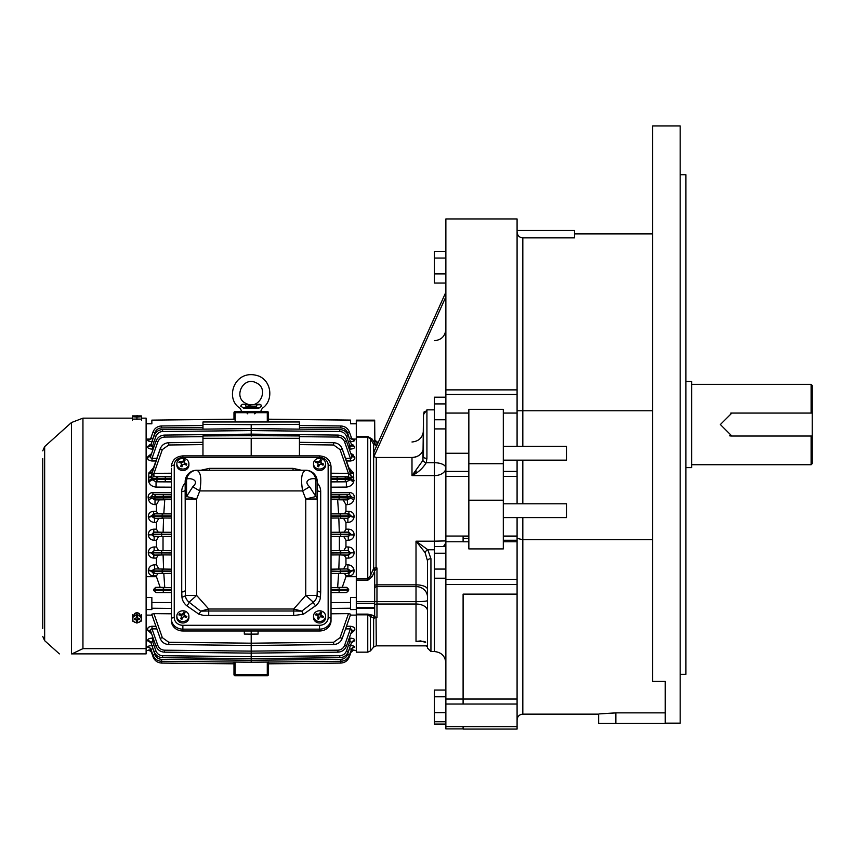 <?xml version="1.0" encoding="UTF-8"?>
<svg xmlns="http://www.w3.org/2000/svg" width="855" height="855" viewBox="0 0 855 855"><rect width="100%" height="100%" fill="white"/><g stroke="black" fill="none" stroke-linecap="round" stroke-linejoin="round"><path stroke-width="1.28" d="M146.12 423.802L151.859 423.813L151.859 420.126L233.981 419.249L233.981 412.698A1.144 1.144 0 0 1 235.125 411.544L267.284 411.544A1.144 1.144 0 0 1 268.427 412.698L268.427 421.782L268.427 412.698A1.144 1.144 0 0 0 267.284 411.544A1.144 1.144 0 0 1 268.427 412.698A1.144 1.144 0 0 0 267.284 411.544L267.284 412.698L268.427 412.698M353.596 455.202L352.933 454.646M352.196 454.187L351.074 453.674M353.179 445.028L352.356 444.696M350.379 615.151L356.289 615.098M354.515 630.669A3.441 2.747 -160.6 0 0 351.298 632.337L351.437 631.941C352.292 630.103 351.95 629.088 350.4 628.874L350.39 626.255C353.917 626.715 355.338 628.062 354.654 630.285L351.074 633.587M350.999 638.151L349.919 638.108C353.361 638.311 354.953 639.166 354.707 640.684L351.437 642.821M349.545 645.589C352.923 645.675 354.654 646.156 354.729 647.053L352.292 648.165M351.362 649.661L354.12 650.131L353.03 650.388M349.556 648.154L349.567 648.795L351.512 649.244L349.428 655.154L351.512 649.244A3.441 3.324 19.4 0 1 354.729 647.053L354.718 646.786M352.57 645.824L350.657 645.611M354.569 628.265L353.446 627.025M149.23 445.028L150.053 444.696M156.86 458.333L152.008 458.376L157.812 441.864L155.931 441.223C157.512 437.407 160.366 435.355 164.491 435.088C160.366 435.355 157.512 437.407 155.931 441.223L151.111 454.913A3.441 2.747 -160.6 0 1 147.894 456.581L151.581 453.577L147.755 456.965C147.071 459.188 148.481 460.535 152.019 460.995L152.008 458.376C150.459 458.162 150.117 457.136 150.972 455.309L150.694 456.292M150.94 439.075L149.743 439.331L150.95 437.856A3.441 3.324 19.4 0 1 147.733 440.047L150.469 439.032L146.12 439.075M156.454 558.101L158.164 555.13L153.793 555.109L151.506 553.121L154.124 550.545L154.146 546.986C150.779 547.211 148.834 548.953 148.31 552.223L148.289 552.822C148.61 556.103 150.448 557.855 153.804 558.091L156.454 558.101L156.454 564.802L154.531 564.813C151.111 565.059 149.059 566.812 148.364 570.05L148.31 570.616C148.385 573.855 150.106 575.618 153.494 575.896L156.454 575.917L156.454 576.698L146.12 576.708M171.385 492.491L152.949 492.48C149.497 492.865 147.915 494.639 148.193 497.802L148.471 499.406C149.294 502.569 151.474 504.311 155.012 504.632L156.454 504.642L156.454 511.333L153.494 511.354C150.117 511.632 148.385 513.395 148.31 516.634L148.364 517.211C149.048 520.438 151.1 522.181 154.531 522.437L156.454 522.448L156.454 529.149L153.804 529.17C150.459 529.395 148.62 531.147 148.289 534.428L148.31 535.027C148.834 538.297 150.779 540.039 154.146 540.264L156.454 540.274L156.454 546.976L154.146 546.986M171.385 481.91L156.038 481.825L151.869 479.591L151.196 477.379A3.441 1.774 49 0 0 151.143 476.171L160.184 448.854C161.766 445.038 164.62 442.986 168.745 442.719C164.62 442.986 161.766 445.038 160.184 448.854L152.051 472.024L153.611 467.589L148.834 473.157L148.652 481.589C149.657 484.796 152.126 486.623 156.048 487.094L171.385 487.168M150.972 444.429L147.701 446.567C147.445 448.084 149.037 448.939 152.489 449.142L152.468 446.16L151.014 444.311L150.566 445.028M147.733 440.047L147.68 440.197C147.755 441.095 149.475 441.575 152.863 441.661M420.735 640.908L416.011 641.41L416.011 604.025L376.97 604.025L376.97 617.417L373.635 618.197L367.757 614.831L367.757 652.162L356.289 652.162L356.289 601.61L374.672 601.61L374.672 603.32L356.289 603.32M331.024 608.418L350.55 608.236L350.55 609.583L356.289 609.508M348.509 613.623L350.71 614.211L342.224 638.396C340.643 642.212 337.789 644.264 333.664 644.531L251.199 645.482L251.199 643.195L333.642 642.255L340.066 637.648L348.509 613.623L331.024 613.794M350.71 614.211L342.224 638.396C340.643 642.212 337.789 644.264 333.664 644.531L251.199 645.482L168.745 644.531C164.62 644.264 161.766 642.212 160.184 638.396C161.766 642.212 164.62 644.264 168.745 644.531L251.199 645.482M268.427 419.196L350.55 420.083L350.55 423.813L356.289 423.802L356.289 420.158L374.672 420.158L374.672 420.852L356.289 420.852M350.55 423.61L356.289 423.61L356.289 437.087L356.289 436.456L367.757 436.456L372.16 439.107A2.298 1.486 -32.4 0 1 370.397 438.925L367.757 437.087L356.289 437.087L356.289 601.61M351.298 454.913L350.828 453.577L354.654 456.965C355.338 459.188 353.917 460.535 350.39 460.995L350.4 458.376C351.95 458.162 352.292 457.136 351.437 455.309L351.736 457.895L350.4 458.376L344.597 441.864L346.478 441.223L351.298 454.935A3.441 2.747 -19.4 0 0 354.515 456.581M353.35 472.526A3.441 2.212 -19.3 0 1 350.133 471.372L348.797 467.589L353.575 473.157L353.756 481.589C352.752 484.796 350.283 486.623 346.361 487.094L331.024 487.168M351.822 629.868L351.726 630.883M351.523 446.021L350.39 446.321M345.954 558.101L344.244 555.13L348.616 555.109L350.903 553.121L348.284 550.545L348.263 546.986C351.629 547.211 353.575 548.953 354.098 552.223L354.12 552.822C353.799 556.103 351.961 557.855 348.605 558.091L345.954 558.101L345.954 564.802L347.878 564.813C351.298 565.059 353.35 566.812 354.045 570.05L354.098 570.616C354.023 573.855 352.303 575.618 348.915 575.896L345.954 575.917L345.954 576.698L356.289 576.708M351.469 439.075L352.666 439.331L351.458 437.856A3.441 3.324 160.6 0 0 354.675 440.047L351.939 439.032L356.289 439.075M354.675 440.047L354.729 440.197C354.654 441.095 352.933 441.575 349.545 441.661M351.437 444.429L354.707 446.567C354.964 448.084 353.372 448.939 349.919 449.142L349.941 446.16L351.49 444.589L348.359 435.697L351.49 444.589A3.441 3.089 -19.4 0 0 354.707 446.567M331.024 492.491L349.46 492.48C352.912 492.865 354.494 494.639 354.216 497.802L353.938 499.406C353.115 502.569 350.935 504.311 347.397 504.632L347.408 499.929L350.721 497.984L350.999 496.328L349.492 494.276L331.024 494.286M347.397 504.632L345.954 504.642L345.954 511.333L348.915 511.354C352.292 511.632 354.023 513.395 354.098 516.634L354.045 517.211C353.361 520.438 351.298 522.181 347.878 522.437L347.889 518.312L350.881 515.768L348.936 513.759L344.576 513.737L345.954 511.333M347.878 522.437L345.954 522.448L345.954 529.149L348.605 529.17C351.95 529.395 353.788 531.147 354.12 534.428L354.098 535.027C353.575 538.297 351.629 540.039 348.263 540.264L348.284 536.705L350.903 534.129L348.616 532.141L344.244 532.12L345.954 529.149M348.263 540.264L345.954 540.274L345.954 546.976L348.263 546.986M350.432 652.301L349.31 656.939C347.718 660.765 344.864 662.807 340.739 663.074L268.427 663.822L340.739 663.074C344.864 662.807 347.718 660.765 349.31 656.939L350.881 652.461L349.31 656.939C347.718 660.765 344.864 662.807 340.739 663.074L268.427 663.822L268.406 661.856L268.427 674.552L268.427 663.822L340.739 663.074L340.728 661.3M348.915 575.896L348.936 573.491L340.215 573.32L340.226 571.311L350.881 571.482L350.828 570.894L347.889 568.938L339.317 569.056L347.889 568.938L347.878 564.813M354.045 570.05A3.441 0.855 -5.2 0 0 350.828 570.894L340.226 571.065L340.215 569.056M348.605 558.091L348.616 555.109L340.728 554.948L340.739 552.939L354.12 552.822M331.024 550.716L347.419 550.599A2.009 1.892 86.4 0 1 349.31 552.608L331.024 552.629M340.728 536.577L348.284 536.705L340.728 536.577L340.739 534.567L354.098 535.027M331.024 532.291L347.419 532.216A2.009 1.892 86.4 0 1 349.31 534.225L331.024 534.257M340.215 518.194L347.889 518.312L340.215 518.194L340.226 516.185L350.828 516.356A3.441 0.855 5.2 0 0 354.045 517.211M331.024 513.887L346.916 513.866A2.009 1.892 86.9 0 1 348.797 515.875L331.024 515.886M339.114 499.812L347.408 499.929L339.114 499.812L339.125 497.802L350.721 497.984A3.441 1.411 9.1 0 0 353.938 499.406M350.133 471.372L342.224 448.854C340.643 445.038 337.789 442.986 333.664 442.719C337.789 442.986 340.643 445.038 342.224 448.854L351.266 476.171A3.441 2.073 -161.8 0 0 353.746 477.411A3.441 1.956 151.7 0 1 351.213 477.379A3.441 1.774 131 0 1 351.266 476.171L348.562 473.392L348.402 476.748L348.562 473.392M349.332 438.444L347.547 432.716C346.307 429.734 344.073 428.131 340.846 427.928L340.856 425.961C344.993 426.228 347.846 428.27 349.428 432.096C347.846 428.27 344.993 426.228 340.856 425.961L299.442 425.523M299.442 442.324L333.664 442.719L333.642 444.995L299.442 444.6M331.024 481.91L346.371 481.825L350.539 479.591L351.213 477.379L344.105 476.876A1.721 1.625 88.3 0 1 345.719 478.597L331.024 478.586M354.216 497.802A3.441 1.464 9.5 0 1 350.999 496.328L331.024 496.819M331.024 587.642L345.805 587.396A2.009 1.892 87.5 0 1 347.686 589.405L331.024 589.405M331.024 590.431L348.562 590.687L346.264 592.654L331.024 592.643M354.611 640.94A3.441 3.099 -160.6 0 0 351.394 642.939L348.359 651.563C346.777 655.379 343.924 657.431 339.798 657.698C343.924 657.431 346.777 655.379 348.359 651.563L346.478 650.922L349.941 641.09L349.919 638.108L349.268 638.119M354.654 630.285A3.441 2.736 -160.6 0 0 351.437 631.941L346.478 646.027C344.896 649.843 342.043 651.895 337.917 652.162C342.043 651.895 344.896 649.843 346.478 646.027L344.597 645.386L350.4 628.874L345.548 628.917M345.954 575.917L344.576 573.513L331.024 573.363M337.64 587.706L338.612 573.31M344.576 573.513L348.936 573.491L350.881 571.482A3.441 0.866 -5.3 0 1 354.098 570.616M331.024 569.173L339.317 569.056M338.826 569.248L339.307 554.895L331.024 554.959M344.244 555.13L339.307 554.895M339.382 550.791L339.382 536.459L331.024 536.534M347.419 550.599L339.766 550.673M339.574 532.291L344.244 532.12M339.307 532.355L338.826 518.002L331.024 518.077M338.74 513.919L344.576 513.737M338.612 513.941L337.64 499.544L331.024 499.619M338.227 499.822L337.64 499.544M349.556 439.096L349.567 438.455L351.512 438.006A3.441 3.324 160.6 0 0 354.729 440.197M347.547 432.716L349.428 432.096L351.512 438.006M348.359 435.697C346.777 431.871 343.924 429.83 339.798 429.552C343.924 429.83 346.777 431.871 348.359 435.697L346.478 436.328C345.238 433.335 343.005 431.743 339.788 431.529L339.798 429.552L251.199 428.612L162.61 429.552C158.485 429.83 155.631 431.871 154.05 435.697C155.631 431.871 158.485 429.83 162.61 429.552L162.621 431.529L251.199 430.589L251.199 428.612M346.478 441.223C344.896 437.407 342.043 435.355 337.917 435.088C342.043 435.355 344.896 437.407 346.478 441.223M299.442 455.897L299.442 435.954L251.199 435.644L251.199 424.646L202.966 424.337L202.966 421.985L299.442 421.985L299.442 429.125M331.024 479.463L350.539 479.591A3.441 1.967 -165.9 0 0 353.756 481.589M345.805 587.396L346.767 587.353L348.69 589.362L348.562 590.687M346.767 587.353L342.257 587.321L345.954 576.698M338.227 587.428L342.257 587.321M350.55 608.236L350.55 597.485L356.289 597.56M354.707 640.684A3.441 3.089 -160.6 0 0 351.49 642.661L349.941 641.09L348.209 641.111M349.428 655.154C347.846 658.981 344.993 661.022 340.856 661.289C344.993 661.022 347.846 658.981 349.428 655.154L347.547 654.535L349.332 648.806M353.168 650.345L350.881 652.461A3.441 3.431 -160.6 0 1 354.098 650.174M350.903 652.418A3.441 3.431 -160.6 0 1 354.12 650.131M354.675 647.203A3.441 3.324 19.4 0 0 351.458 649.394L352.495 647.972M343.571 568.917L345.954 564.802M347.419 555.034A2.009 1.892 -86.4 0 0 349.31 553.025L354.098 552.223M343.913 550.513L345.954 546.976M345.954 540.274L343.913 536.737M354.12 534.428L349.31 534.642A2.009 1.892 -86.4 0 1 347.419 536.651M348.605 529.17L348.616 532.141L347.419 532.216M345.954 522.448L343.571 518.333M354.098 516.634A3.441 0.866 5.3 0 1 350.881 515.768L348.797 516.249A2.009 1.892 -86.9 0 1 346.916 518.258M348.915 511.354L348.936 513.759L346.916 513.866M345.954 504.642L343.229 499.951M349.46 492.48L349.492 494.276L345.794 494.65A2.009 1.892 84.3 0 1 347.686 496.648L347.686 497.845A2.009 1.892 -87.5 0 1 345.805 499.854M354.045 480.489A3.441 1.999 -165.5 0 1 350.828 478.458L345.719 478.597L345.719 479.452A2.298 2.17 91.7 0 1 343.571 481.739L346.371 481.825L346.361 487.094M353.575 473.157A3.441 2.191 -19.3 0 1 350.358 472.024M354.654 456.965A3.441 2.736 -19.4 0 1 351.437 455.309M354.611 446.31A3.441 3.099 -19.4 0 1 351.394 444.311L351.715 444.953M350.55 420.126L268.427 419.249M299.442 424.337L251.199 424.646M251.199 436.125L251.199 434.137L337.917 435.088L337.907 437.076L299.442 436.649M299.442 438.305L202.966 438.305L202.966 435.954L251.199 435.644M251.199 438.615L251.199 455.897M171.385 587.642L155.642 587.353L153.718 589.362L153.847 590.687L156.144 592.654L171.385 592.643M350.55 602.519L331.024 602.54M251.199 662.23L161.552 661.289C157.416 661.022 154.563 658.981 152.981 655.154C154.563 658.981 157.416 661.022 161.552 661.289L251.199 662.23L340.856 661.289L251.199 662.23L251.199 656.661L162.621 655.721L162.61 657.698C158.485 657.431 155.631 655.379 154.05 651.563C155.631 655.379 158.485 657.431 162.61 657.698L251.199 658.639L339.798 657.698L251.199 658.639L251.199 651.125L337.907 650.185L337.917 652.162L251.199 653.113L251.199 634.132L258.092 634.068L258.092 630.979M244.316 630.979L244.316 634.068L251.199 634.132L251.199 630.979M233.981 662.753L233.981 663.822L161.67 663.074C157.544 662.807 154.691 660.765 153.098 656.939C154.691 660.765 157.544 662.807 161.67 663.074L233.981 663.822L233.981 662.753L233.981 674.552L268.427 674.552A1.144 1.144 0 0 1 267.284 675.707L235.125 675.707L267.284 675.707A1.144 1.144 0 0 0 268.427 674.552A1.144 1.144 0 0 1 267.284 675.707L267.284 662.059M171.385 608.418L151.859 608.236L151.859 609.583L146.12 609.508M152.03 615.151L146.12 615.098M153.9 613.623L151.698 614.211L160.184 638.396L162.332 637.648L153.9 613.623L171.385 613.794M233.981 419.249L233.981 412.698A1.144 1.144 0 0 1 235.125 411.544L235.125 412.698L233.981 412.698A1.144 1.144 0 0 1 235.125 411.544A1.144 1.144 0 0 0 233.981 412.698M151.859 420.126L233.981 419.196M150.587 629.868L150.683 630.883M150.886 446.021L151.549 446.385M147.829 628.265L148.962 627.025M147.894 630.669A3.441 2.747 -19.4 0 1 151.111 632.337L150.972 631.941C150.117 630.103 150.459 629.088 152.008 628.874L152.019 626.255C148.492 626.715 147.071 628.062 147.755 630.285L151.335 633.587M151.41 638.151L152.489 638.108C149.048 638.311 147.455 639.166 147.701 640.684L150.972 642.821M152.863 645.589C149.486 645.675 147.755 646.156 147.68 647.053L147.691 646.786M149.839 645.824L151.752 645.611M151.046 649.661L148.289 650.131L149.379 650.388M147.733 647.203A3.441 3.324 160.6 0 1 150.95 649.394L150.897 649.244A3.441 3.324 160.6 0 0 147.68 647.053L150.117 648.165M171.385 590.431L153.847 590.687M156.604 587.396A2.009 1.892 92.5 0 0 154.723 589.405L171.385 589.405M153.494 575.896L153.472 573.491L162.194 573.32L162.183 571.311L151.527 571.482L151.581 570.894L154.52 568.938L163.091 569.056L154.52 568.938L154.531 564.813M148.364 570.05A3.441 0.855 -174.8 0 1 151.581 570.894L171.385 571.012M153.804 558.091L153.793 555.109L161.681 554.948L161.67 552.939L148.289 552.822M171.385 550.716L154.99 550.599A2.009 1.892 93.6 0 0 153.098 552.608L171.385 552.629M154.146 540.264L154.124 536.705L161.681 536.577L161.67 534.567L151.527 534.749L153.793 532.141L158.164 532.12L156.454 529.149M171.385 532.291L154.99 532.216A2.009 1.892 93.6 0 0 153.098 534.225L171.385 534.257M154.531 522.437L154.52 518.312L162.194 518.194L162.183 516.185L151.581 516.356L153.472 513.759L157.833 513.737L156.454 511.333M171.385 513.887L155.492 513.866A2.009 1.892 93.1 0 0 153.611 515.875L171.385 515.886M171.385 497.845L151.688 497.984L151.41 496.328L152.917 494.276L171.385 494.286M171.385 494.81L156.615 494.65A2.009 1.892 95.7 0 0 154.723 496.648L171.385 496.819M171.385 476.866L153.665 476.748L153.847 473.392L151.143 476.171A3.441 2.073 -18.2 0 1 148.663 477.411A3.441 1.956 28.3 0 0 151.196 477.379L154.007 476.748L153.847 473.392M202.966 442.324L168.745 442.719L168.766 444.995L202.966 444.6M153.077 438.444L154.862 432.716C156.102 429.734 158.335 428.131 161.563 427.928L161.552 425.961C157.416 426.228 154.563 428.27 152.981 432.096C154.563 428.27 157.416 426.228 161.552 425.961L202.966 425.523M158.303 476.876A1.721 1.625 91.7 0 0 156.689 478.597L171.385 478.586M171.385 479.463L156.689 479.452A2.298 2.17 88.3 0 0 158.838 481.739L171.385 481.76M251.199 651.125L164.502 650.185C161.274 649.971 159.051 648.368 157.812 645.386L155.931 646.027C157.512 649.843 160.366 651.895 164.491 652.162C160.366 651.895 157.512 649.843 155.931 646.027L150.972 631.941A3.441 2.736 -19.4 0 0 147.755 630.285M152.853 648.154L152.842 648.795L150.897 649.244L152.981 655.154L154.862 654.535L153.077 648.806M147.797 640.94A3.441 3.099 -19.4 0 1 151.014 642.939L154.05 651.563L155.931 650.922L152.468 641.09L152.489 638.108L153.141 638.119M147.701 640.684A3.441 3.089 -19.4 0 1 150.918 642.661L152.468 641.09L153.109 642.907M151.859 608.236L151.859 597.485L146.12 597.56M156.454 575.917L157.833 573.513L171.385 573.363M164.181 587.428L160.152 587.321L156.454 576.698M155.642 587.353L160.152 587.321M164.769 587.706L163.797 573.31M157.833 573.513L153.472 573.491L151.527 571.482A3.441 0.866 -174.7 0 0 148.31 570.616M171.385 569.173L163.091 569.056M163.583 569.248L163.102 554.895L171.385 554.959M158.164 555.13L163.102 554.895M163.027 550.791L163.027 536.459L171.385 536.534M161.681 536.577L163.027 536.459M154.99 550.599L162.642 550.673M162.642 536.577L154.124 536.705L151.527 534.749L148.31 535.027M162.835 532.291L158.164 532.12M163.102 532.355L163.583 518.002L171.385 518.077M162.194 518.194L163.583 518.002M163.091 518.194L154.52 518.312L151.581 516.356A3.441 0.855 174.8 0 1 148.364 517.211M163.668 513.919L157.833 513.737M163.797 513.941L164.769 499.544L171.385 499.619M155.012 504.632L155.001 499.929L164.769 499.544M164.181 499.822L155.001 499.929L151.688 497.984A3.441 1.411 170.9 0 1 148.471 499.406M202.966 438.305L202.966 455.897M154.199 446.139L152.468 446.16L155.931 436.328L154.05 435.697L150.918 444.589A3.441 3.089 -160.6 0 1 147.701 446.567M154.862 432.716L152.981 432.096L150.897 438.006A3.441 3.324 19.4 0 1 147.68 440.197M152.853 439.096L152.842 438.455L150.897 438.006M151.976 652.301L153.098 656.939L151.527 652.461A3.441 3.431 -19.4 0 0 148.31 650.174M251.199 434.137L164.491 435.088L164.502 437.076L202.966 436.649L164.502 437.076C161.274 437.279 159.051 438.882 157.812 441.864M151.859 602.519L171.385 602.54M164.502 650.185L164.491 652.162L251.199 653.113M158.838 568.917L156.454 564.802M154.99 555.034A2.009 1.892 -93.6 0 1 153.098 553.025L148.31 552.223M158.496 550.513L156.454 546.976M156.454 540.274L158.496 536.737M148.289 534.428L153.098 534.642A2.009 1.892 -93.6 0 0 154.99 536.651M153.804 529.17L153.793 532.141L154.99 532.216M156.454 522.448L158.838 518.333M148.31 516.634A3.441 0.866 174.7 0 0 151.527 515.768L153.611 516.249A2.009 1.892 -93.1 0 0 155.492 518.258M153.494 511.354L153.472 513.759L155.492 513.866M156.454 504.642L159.18 499.951M148.193 497.802A3.441 1.464 170.5 0 0 151.41 496.328L154.723 496.648L154.723 497.845A2.009 1.892 -92.5 0 0 156.604 499.854M152.949 492.48L152.917 494.276L156.615 494.65M158.838 481.739L156.038 481.825L156.048 487.094M148.364 480.489A3.441 1.999 -14.5 0 0 151.581 478.458L156.689 478.597L156.689 479.452L151.869 479.591A3.441 1.967 -14.1 0 1 148.652 481.589M148.834 473.157A3.441 2.191 -160.7 0 0 152.051 472.024M149.059 472.526A3.441 2.212 -160.7 0 0 152.275 471.372M147.755 456.965A3.441 2.736 -160.6 0 0 150.972 455.309M147.797 446.31A3.441 3.099 -160.6 0 0 151.014 444.311M202.966 424.337L202.966 429.125M151.506 652.418A3.441 3.431 -19.4 0 0 148.289 650.131M161.67 663.074L233.981 663.822L161.67 663.074C157.544 662.807 154.691 660.765 153.098 656.939L151.527 652.461L153.098 656.939C154.691 660.765 157.544 662.807 161.67 663.074L161.681 661.3M235.125 662.059L235.125 675.707A1.144 1.144 0 0 1 233.981 674.552A1.144 1.144 0 0 0 235.125 675.707A1.144 1.144 0 0 1 233.981 674.552L233.981 663.822M250.216 405.644L248.313 405.441M241.185 405.142L240.821 406.392C240.031 408.914 240.031 408.914 240.821 406.392C240.031 408.914 240.031 408.914 240.821 406.392C241.527 404.212 243.066 403.678 245.449 404.789L256.96 404.789C259.354 403.678 260.893 404.212 261.587 406.392C262.367 408.914 262.367 408.914 261.587 406.392A4.596 2.073 -18.1 0 0 259.022 408.102C260.668 413.083 260.668 413.083 259.022 408.102L255.752 406.948L246.657 406.948L255.752 406.948A4.596 1.421 -90 0 0 256.96 404.789L260.871 404.725M256.062 382.762C269.785 388.384 259.482 410.486 246.347 403.581C232.624 397.96 242.927 375.858 256.062 382.762M245.449 404.789A4.596 1.421 90 0 0 246.657 406.948L243.386 408.102C241.741 413.083 241.741 413.083 243.386 408.102L243.974 407.653M259.022 408.102L243.386 408.102A4.596 2.073 18.1 0 0 240.821 406.392M42.75 584.97L42.75 582.105M42.75 574.058L42.75 562.579M42.75 570.616L42.75 571.193M42.75 559.127L42.75 551.09M42.75 547.649L42.75 539.601M42.75 593.584L42.75 594.161L42.75 593.584M42.75 513.192L42.75 505.155M42.75 462.651L42.75 462.085M42.75 467.247L42.75 470.699M42.75 478.736L42.75 482.177M42.75 490.225L42.75 493.089M42.75 501.703L42.75 493.666M42.75 524.671L42.75 516.634M42.75 539.035L42.75 528.123M42.75 628.617L42.75 458.633M42.75 502.28L42.75 504.578M42.75 513.77L42.75 516.057M42.75 525.248L42.75 527.546M42.75 548.215L42.75 550.513M42.75 559.704L42.75 562.002M42.75 594.161L42.75 596.459M42.75 605.65L42.75 607.937M42.75 617.128L42.75 619.426M42.75 636.387L44.652 640.662L59.39 653.883M71.435 653.883C55.628 653.883 55.628 653.883 71.435 653.883C55.628 653.883 55.628 653.883 71.435 653.883L146.12 653.883L71.435 653.883L71.435 422.552L44.652 446.588L44.652 640.662M71.948 653.883L82.946 648.635L146.12 648.635L146.12 418.148L141.524 418.148M146.12 648.635L146.12 653.883M133.487 615.504C135.774 611.827 138.072 611.827 140.37 615.504M140.37 419.1L133.487 419.1M132.333 616.637L136.928 614.489L141.524 616.637L141.524 620.933L136.928 623.081L132.333 620.933L132.333 614.553M136.928 614.489L136.928 612.65M134.363 613.612L136.308 612.704M141.524 616.637L141.524 614.553M137.548 612.704L139.493 613.612M136.928 622.686A4.478 3.623 0 0 1 133.049 617.257A4.478 3.623 0 0 1 140.808 617.257A4.478 3.623 0 0 1 136.928 622.686M136.02 618.56L136.351 621.296L137.505 621.296L137.837 618.56M136.351 619.993L135.774 618.603L134.171 618.603L134.171 619.533L135.774 619.533M135.774 618.603L136.351 617.128M138.072 618.603L138.072 619.533L139.686 619.533L139.686 618.603L138.072 618.603L137.505 616.84L136.351 616.84M138.072 619.533L137.505 619.993M134.171 618.603L134.171 619.533M136.351 620.281L137.505 620.281M139.686 618.603L139.686 619.533M141.524 416.182L141.524 420.254M141.524 416.738L136.928 417.016L136.928 419.57M136.928 417.016L132.333 416.738L132.333 420.254M132.333 416.738L132.333 416.182M136.928 416.449L132.525 415.893L141.332 415.893L136.928 416.449M136.351 416.107L137.505 416.267L137.505 415.69L135.774 416.043M135.774 415.925L136.351 415.861M137.505 415.861L138.072 415.925M138.072 416.043L137.505 416.107M198.916 614.189A3.441 0.866 120.7 0 0 200.594 611.133L208.716 611.004L208.716 609.006L293.682 609.006L301.815 611.133L313.325 602.198A11.35 10.11 0 0 0 317.066 595.454L317.248 590.399A3.441 1.56 180 0 0 320.689 591.97L320.465 597.025A14.749 13.146 180 0 1 315.591 605.778L303.493 614.189L293.682 615.557L203.693 615.45L198.916 614.189L186.818 605.778A3.441 1.047 128.5 0 0 189.083 602.198L196.65 595.454L208.716 609.006L200.594 611.133L189.083 602.198A11.35 10.11 0 0 1 185.332 595.454L185.161 481.739A11.489 11.478 0 0 1 196.65 470.271L305.759 470.25A11.489 11.489 0 0 1 317.248 481.739L317.248 590.399M208.716 615.557L208.716 611.004L293.682 611.004L293.682 609.006L305.759 595.454L305.759 499.01L315.869 496.541L315.869 479.281C314.009 477.464 301.559 479.57 309.628 486.794L315.869 496.541A11.489 5.216 0 0 1 317.248 499.01L317.248 489.968A3.441 1.56 180 0 0 320.689 491.54L320.689 591.97M181.72 591.97L181.72 491.54A3.441 1.56 180 0 0 185.161 489.968L185.161 499.01A11.489 5.216 0 0 1 186.54 496.541L192.781 486.794C200.84 479.57 188.389 477.464 186.54 479.281A11.489 10.388 -84.8 0 1 196.65 470.271C200.807 471.789 201.855 478.672 199.771 490.93L196.65 499.01L196.65 595.454L185.332 595.454A3.441 1.56 174.9 0 1 181.944 597.025L181.72 591.97A3.441 1.56 180 0 0 185.161 590.399M328.149 465.141A8.614 7.674 0 0 0 319.546 457.468L182.863 457.468A8.614 7.674 0 0 0 174.249 465.141L174.249 617.609A8.614 7.674 0 0 0 182.863 625.294L319.546 625.294A8.614 7.674 0 0 0 328.149 617.609L328.149 465.141A2.875 1.304 0 0 1 331.024 466.445L331.024 620.741A11.489 10.228 0 0 1 319.546 630.979L182.863 630.979A11.489 10.228 0 0 1 171.385 620.741L171.385 468.262M309.628 486.794L302.638 490.93C300.554 478.693 301.601 471.81 305.759 470.271L305.759 470.25A11.489 11.478 0 0 1 317.248 481.75A11.489 5.216 180 0 0 315.869 479.281A11.489 10.388 -95.2 0 0 305.759 470.271M320.465 597.025A3.441 1.56 -174.9 0 1 317.066 595.454L305.759 595.454L313.325 602.198A3.441 1.047 -128.5 0 0 315.591 605.778M196.65 470.25L196.65 470.271A11.489 11.489 0 0 0 185.161 481.739A11.489 5.216 180 0 1 186.54 479.281L186.54 496.541L196.65 499.01L185.161 499.01M293.682 615.557L293.682 611.004L301.815 611.133A3.441 0.866 -120.7 0 0 303.493 614.189M293.062 470.25L293.062 468.369L301.473 470.25M200.936 470.25L209.347 468.369L209.347 470.25M192.781 486.794L199.771 490.93L302.638 490.93L305.759 499.01L317.248 499.01M313.507 463.677L313.507 465.141A6.028 5.376 0 0 0 317.237 470.1A6.028 5.376 0 0 0 325.573 465.141L325.573 463.677A6.028 5.376 0 0 0 319.546 458.301A6.028 5.376 0 0 0 313.507 463.677A6.028 5.376 0 0 0 317.237 468.647A6.028 5.376 0 0 0 325.573 463.677M318.103 462.48L318.103 461.786A11.393 4.777 -155.1 0 0 316.094 461.305A10.677 1.849 110.2 0 0 315.559 462.437A11.393 4.777 24.9 0 1 317.579 462.918L318.284 464.564A1.144 1.026 180 0 1 318.199 464.96L318.199 464.254A11.393 1.977 110.2 0 0 317.365 466.317A10.677 4.478 24.9 0 1 318.637 466.787A11.393 1.977 -69.8 0 1 319.471 464.725L320.978 464.169A11.393 4.777 24.9 0 1 322.998 465.173A10.677 1.849 -69.8 0 1 323.521 464.041A11.393 4.777 -155.1 0 0 321.501 463.036L321.501 463.731A1.144 1.026 180 0 1 320.796 462.79L320.882 461.689A11.393 1.977 -69.8 0 1 321.715 460.161A10.677 4.478 -155.1 0 0 320.443 459.691A11.393 1.977 110.2 0 0 319.61 461.23L319.61 461.935A1.144 1.026 180 0 1 318.103 462.48L316.094 461.743L315.752 462.47M318.103 461.786L319.61 461.23M320.882 461.689L321.501 463.036M318.199 464.96L317.547 466.37M323.34 464.415L321.501 463.731M321.501 460.524L320.443 459.691M320.443 460.129L319.61 461.935M176.835 616.156L176.835 617.609A6.028 5.376 0 0 0 180.565 622.579A6.028 5.376 0 0 0 188.902 617.609L188.902 616.156A6.028 5.376 0 0 0 182.863 610.78A6.028 5.376 0 0 0 176.835 616.156A6.028 5.376 0 0 0 180.565 621.115A6.028 5.376 0 0 0 188.902 616.156M181.431 614.959L181.431 614.253A11.393 4.777 -155.1 0 0 179.411 613.783A10.677 1.849 110.2 0 0 178.887 614.916A11.393 4.777 24.9 0 1 180.907 615.386L181.613 617.043A1.144 1.026 180 0 1 181.527 617.428L181.527 616.733A11.393 1.977 110.2 0 0 180.694 618.785A10.677 4.478 24.9 0 1 181.965 619.255A11.393 1.977 -69.8 0 1 182.799 617.192L184.306 616.637A11.393 4.777 24.9 0 1 186.315 617.652A10.677 1.849 -69.8 0 1 186.85 616.519A11.393 4.777 -155.1 0 0 184.83 615.504L184.83 616.209A1.144 1.026 180 0 1 184.124 615.269L184.21 614.168A11.393 1.977 -69.8 0 1 185.043 612.64A10.677 4.478 -155.1 0 0 183.761 612.169A11.393 1.977 110.2 0 0 182.938 613.698L182.938 614.403A1.144 1.026 180 0 1 181.431 614.959L179.411 614.221L179.08 614.948M181.431 614.253L182.938 613.698M184.21 614.168L184.83 615.504M181.527 617.428L180.875 618.849M186.668 616.893L184.83 616.209M184.83 613.003L183.761 612.169M183.761 612.608L182.938 614.403M176.835 463.677L176.835 465.141A6.028 5.376 0 0 0 180.565 470.1A6.028 5.376 0 0 0 188.902 465.141L188.902 463.677A6.028 5.376 0 0 0 182.863 458.301A6.028 5.376 0 0 0 176.835 463.677A6.028 5.376 0 0 0 180.565 468.647A6.028 5.376 0 0 0 188.902 463.677M181.431 462.48L181.431 461.786A11.393 4.777 -155.1 0 0 179.411 461.305A10.677 1.849 110.2 0 0 178.887 462.437A11.393 4.777 24.9 0 1 180.907 462.918L181.613 464.564A1.144 1.026 180 0 1 181.527 464.96L181.527 464.254A11.393 1.977 110.2 0 0 180.694 466.317A10.677 4.478 24.9 0 1 181.965 466.787A11.393 1.977 -69.8 0 1 182.799 464.725L184.306 464.169A11.393 4.777 24.9 0 1 186.315 465.173A10.677 1.849 -69.8 0 1 186.85 464.041A11.393 4.777 -155.1 0 0 184.83 463.036L184.83 463.731A1.144 1.026 180 0 1 184.124 462.79L184.21 461.689A11.393 1.977 -69.8 0 1 185.043 460.161A10.677 4.478 -155.1 0 0 183.761 459.691A11.393 1.977 110.2 0 0 182.938 461.23L182.938 461.935A1.144 1.026 180 0 1 181.431 462.48L179.411 461.743L179.08 462.47M181.431 461.786L182.938 461.23M184.21 461.689L184.83 463.036M181.527 464.96L180.875 466.37M186.668 464.415L184.83 463.731M184.83 460.524L183.761 459.691M183.761 460.129L182.938 461.935M313.507 616.156L313.507 617.609A6.028 5.376 0 0 0 317.237 622.579A6.028 5.376 0 0 0 325.573 617.609L325.573 616.156A6.028 5.376 0 0 0 319.546 610.78A6.028 5.376 0 0 0 313.507 616.156A6.028 5.376 0 0 0 317.237 621.115A6.028 5.376 0 0 0 325.573 616.156M318.103 614.959L318.103 614.253A11.393 4.777 -155.1 0 0 316.094 613.783A10.677 1.849 110.2 0 0 315.559 614.916A11.393 4.777 24.9 0 1 317.579 615.386L318.284 617.043A1.144 1.026 180 0 1 318.199 617.428L318.199 616.733A11.393 1.977 110.2 0 0 317.365 618.785A10.677 4.478 24.9 0 1 318.637 619.255A11.393 1.977 -69.8 0 1 319.471 617.192L320.978 616.637A11.393 4.777 24.9 0 1 322.998 617.652A10.677 1.849 -69.8 0 1 323.521 616.519A11.393 4.777 -155.1 0 0 321.501 615.504L321.501 616.209A1.144 1.026 180 0 1 320.796 615.269L320.882 614.168A11.393 1.977 -69.8 0 1 321.715 612.64A10.677 4.478 -155.1 0 0 320.443 612.169A11.393 1.977 110.2 0 0 319.61 613.698L319.61 614.403A1.144 1.026 180 0 1 318.103 614.959L316.094 614.221L315.752 614.948M318.103 614.253L319.61 613.698M320.882 614.168L321.501 615.504M318.199 617.428L317.547 618.849M323.34 616.893L321.501 616.209M321.501 613.003L320.443 612.169M320.443 612.608L319.61 614.403M685.913 467.61L691.652 467.61L691.652 381.469L685.913 381.469M729.604 435.804A11.489 11.489 0 0 0 731.859 436.029L720.37 424.54L731.859 413.061L812.25 413.061L812.25 385.498L811.106 384.344L691.652 384.344M811.106 436.029L811.106 464.735L812.25 463.592L812.25 436.029L731.859 436.029M812.25 413.061L812.25 436.029M731.859 413.061A11.489 11.489 0 0 0 730.715 413.115M811.106 413.061L811.106 384.344M463.1 594.118L463.1 704.028L445.872 704.028L445.872 728.898L463.1 728.898L463.1 726.6L463.1 729.069L517.083 729.069L517.083 704.028L463.1 704.028L463.1 594.118L517.083 594.118L517.083 517.574M445.872 704.028L445.872 218.955L517.083 218.955L517.083 389.88L445.872 389.88M468.85 409.31L503.306 409.31L503.306 548.91L468.85 548.91L468.85 409.31M517.083 446.363L517.083 389.88M517.083 536.245L503.306 536.245M503.306 540.242L517.083 540.242M367.757 614.114L367.757 614.831L356.289 614.831L356.289 614.114L367.757 614.114L372.16 615.087A2.298 2.02 -60 0 0 370.397 616.305L370.397 650.933L373.635 647.075L373.635 618.197A2.298 2.052 -57.1 0 1 375.324 617.054L374.672 616.22L374.672 608.407L356.289 608.407M372.16 439.107L376.275 445.626L373.635 444.247L370.397 438.925L370.397 575.65A2.298 0.545 -155.1 0 0 372.16 576.687L367.757 580.31L356.289 580.31L356.289 578.963L367.757 578.963L370.397 575.65L373.635 568.436L376.275 567.474L376.97 567.987L376.97 584.841L416.011 584.841L416.011 541.172L427.821 549.765L430.941 558.71A3.441 2.127 180 0 0 427.5 560.837L425.095 552.608L416.011 541.172L434.393 541.172L434.393 475.604L411.992 475.604L422.947 460.375L423.482 414.632L423.482 456.944A3.441 1.389 180 0 0 426.923 458.333L426.228 462.726C422.68 468.444 417.935 472.73 411.992 475.604L411.992 457.489C418.971 456.901 422.798 453.588 423.482 447.539L423.428 448.501M445.872 292.186L373.892 452.06L373.892 456.656L376.275 457.489L411.992 457.489M424.208 411.64L423.482 414.632L426.923 409.844L434.393 409.844M368.313 614.884L369.52 615.397M468.85 536.245L463.1 536.245L463.1 538.468L468.85 538.468M373.133 443.371A2.298 1.496 -30.3 0 0 374.885 443.574L374.672 420.852M374.672 572.433L374.672 601.61M356.289 607.371L374.672 607.371L374.672 603.32M374.672 607.371L374.672 608.407M426.688 645.846L427.5 646.401M430.941 558.71L430.941 651.542L427.5 648.101L427.5 560.837M373.892 456.656L445.872 296.781M445.786 397.201L445.872 395.534M423.236 449.559L422.99 450.425M422.605 451.344L421.547 453.065M420.115 454.571L418.384 455.811M416.374 456.73L415.338 457.062M414.226 457.297L413.211 457.436M425.095 641.71L425.608 642.415A3.441 2.458 -50.1 0 1 425.095 641.71L416.011 641.41L423.813 641.41M416.3 471.105L411.992 475.604M375.324 444.472A2.298 1.507 -29.8 0 1 373.635 444.247L373.635 568.436A2.298 0.545 -157.3 0 0 375.324 569.355L374.885 570.584L376.97 567.987M376.97 617.417L375.324 617.054M372.16 615.087L374.885 616.722A2.298 2.052 -57.9 0 0 373.133 617.887M376.061 617.321L376.275 645.846L373.635 647.075M373.133 569.622A2.298 0.545 -156.9 0 0 374.885 570.584L372.16 576.687M376.275 457.489L376.061 568.361M445.872 428.911L434.393 428.911L434.393 475.604A11.489 7.642 0 0 0 445.872 467.952A11.489 5.226 0 0 0 434.393 462.726L426.228 462.726A3.441 1.496 -161 0 1 422.947 460.375M434.393 549.765L427.821 549.765A3.441 2.244 134.9 0 0 425.095 552.608M445.872 699.037L517.083 699.037L517.083 594.118M517.083 699.037L517.083 704.028M517.083 538.351L522.822 539.708L522.822 714.139C519.338 714.481 517.425 716.394 517.083 719.878M520.599 237.412L519.616 236.867M518.739 236.119L518.023 235.221M517.083 232.004C517.393 235.542 519.306 237.498 522.822 237.872L522.822 446.363M468.85 541.803L463.1 541.803L463.1 538.468M615.857 712.92C593.627 714.256 593.627 714.235 615.857 712.867L665.243 712.867L665.243 723.33L598.628 723.33L598.628 714.139L522.822 714.139M517.083 230.444L574.507 230.444L574.507 237.872L522.822 237.872M503.306 503.787L566.47 503.787L566.47 517.574L503.306 517.574M503.306 460.15L566.47 460.15L566.47 446.363L503.306 446.363M665.243 712.867L665.243 681.424L652.611 681.424L652.611 125.931L680.174 125.931L680.174 723.159L665.243 723.159M680.174 174.741L685.913 174.741L685.913 674.339L680.174 674.339M652.611 539.708L522.822 539.708L522.822 517.574M517.083 503.787L517.083 460.15M434.393 428.911L434.393 397.201L445.872 397.201M434.393 403.913L445.872 403.913M434.393 419.762L445.872 419.762M445.872 721.78L434.393 721.78L434.393 724.078L445.872 724.078M434.393 721.78L434.393 690.071L445.872 690.071M434.393 696.782L445.872 696.782M434.393 712.632L445.872 712.632M430.941 651.542L434.393 651.542L434.393 546.516L445.872 546.516M434.393 553.217L445.872 553.217M434.393 578.215L445.872 578.215M434.393 569.067L445.872 569.067M445.872 283.048L434.393 283.048L434.393 251.349L445.872 251.349M434.393 258.05L445.872 258.05M434.393 273.899L445.872 273.899M346.478 626.288L350.39 626.255M152.019 460.995L155.931 460.963M152.489 449.142L153.141 449.132M349.919 449.142L349.268 449.132M350.39 460.995L346.478 460.963M346.916 573.384A2.009 1.892 -86.9 0 0 348.797 571.375L348.797 571.001A2.009 1.892 -93.1 0 0 346.916 568.992M331.024 571.364L340.226 571.311L331.024 571.012M331.024 552.993L340.739 552.939L340.728 550.673M331.024 534.621L340.739 534.567L340.728 532.302M331.024 516.238L340.226 516.185L340.215 513.93M331.024 473.232L348.402 473.328L340.066 449.602L342.224 448.854M340.066 449.602L333.642 444.995M331.024 497.845L339.125 497.802L339.104 494.81L345.794 494.65M346.264 592.654L339.104 592.44L339.114 587.438M348.69 589.362L347.686 589.405L347.686 590.602A2.009 1.892 -84.3 0 1 345.794 592.611M340.215 573.32L338.74 573.331M340.728 554.948L339.574 554.959M340.846 427.928L299.442 427.489M348.209 446.139L349.941 446.16L346.478 436.328M344.597 441.864C343.357 438.882 341.134 437.279 337.907 437.076M331.024 476.866L337.148 476.898L337.159 478.618L337.148 481.728L331.024 481.76M337.148 476.898L344.105 476.876M343.571 481.739L337.148 481.728M331.024 494.81L339.104 494.81M339.104 592.44L331.024 592.44M340.066 637.648L342.224 638.396M333.642 642.255L333.664 644.531M337.907 650.185C341.134 649.971 343.357 648.368 344.597 645.386M251.199 656.661L339.788 655.721L339.798 657.698M339.788 655.721C343.005 655.507 345.238 653.915 346.478 650.922M340.856 661.289L340.846 659.323C344.073 659.12 346.307 657.516 347.547 654.535M349.31 656.939L348.69 656.747M267.284 421.772L267.284 412.698L235.125 412.698L235.125 421.772M339.788 431.529L251.199 430.589M345.548 458.333L350.4 458.376M348.402 476.748L331.024 476.641M156.144 592.654L171.385 592.44M161.552 661.289L161.563 659.323L251.199 660.263L340.846 659.323M155.931 626.288L152.019 626.255M153.718 589.362L154.723 589.405L154.723 590.602A2.009 1.892 -95.7 0 0 156.615 592.611M163.305 592.44L163.294 587.438M155.492 573.384A2.009 1.892 -93.1 0 1 153.611 571.375L153.611 571.001A2.009 1.892 -86.9 0 1 155.492 568.992M171.385 571.364L162.183 571.311L162.194 569.056M171.385 552.993L161.67 552.939L161.681 550.673M171.385 534.621L161.67 534.567L161.681 532.302M171.385 516.238L162.183 516.185L162.194 513.93M163.294 499.812L163.305 494.81M171.385 473.232L154.007 473.328L162.332 449.602L160.184 448.854M162.332 449.602L168.766 444.995M155.931 436.328C157.17 433.335 159.404 431.743 162.621 431.529M165.261 476.898L165.261 481.728M251.199 643.195L168.766 642.255L168.745 644.531M168.766 642.255L162.332 637.648M162.621 655.721C159.404 655.507 157.17 653.915 155.931 650.922M161.563 659.323C158.335 659.12 156.102 657.516 154.862 654.535M153.098 656.939L153.718 656.747M157.812 645.386L152.008 628.874L156.86 628.917M162.194 573.32L163.668 573.331M161.681 554.948L162.835 554.959M161.563 427.928L202.966 427.489M154.007 476.748L171.385 476.641M152.468 641.09L154.199 641.111M132.333 418.148L82.946 418.148L82.946 648.635M328.149 617.609A2.875 1.304 0 0 1 331.024 618.913A11.489 10.228 180 0 1 319.546 629.152L319.546 630.979M319.546 625.294L319.546 629.152L182.863 629.152L182.863 630.979M182.863 625.294L182.863 629.152A11.489 10.228 180 0 1 171.385 618.913A2.875 1.304 0 0 1 174.249 617.609M186.818 605.778A14.749 13.146 180 0 1 181.944 597.025M181.72 491.54A14.93 13.306 180 0 1 185.161 483.032M209.347 468.369L293.062 468.369M317.248 483.032A14.93 13.306 180 0 1 320.689 491.54M182.863 457.468L182.863 455.897C175.948 456.463 172.122 459.979 171.385 466.445A2.875 1.304 0 0 1 174.249 465.141M319.546 457.468L319.546 455.897C326.46 456.463 330.287 459.979 331.024 466.445M517.083 584.531L445.872 584.531M517.083 579.391L445.872 579.391M468.85 413.061L445.872 413.061M517.083 413.061L503.306 413.061M517.083 394.433L445.872 394.433M517.083 536.053L503.306 536.053M517.083 541.771L503.306 541.771M426.923 409.844L426.923 458.333M378.412 442.014L376.97 442.014L376.97 445.231M376.275 445.626L376.275 446.759M367.757 580.31L367.757 436.456M468.85 453.257L445.872 453.257M468.85 471.415L445.872 471.415M468.85 476.449L445.872 476.449M468.85 536.053L445.872 536.053M463.1 541.771L445.872 541.771M376.97 442.014L376.97 442.014A2.298 2.287 0 0 1 374.672 439.727M427.5 600.531A11.489 1.122 0 0 1 416.011 601.653L416.011 586.594L376.97 586.594L376.97 601.653L416.011 601.653L416.011 604.025A11.489 6.787 180 0 1 427.5 610.812M374.672 585.771A2.298 0.93 0 0 1 376.97 584.841L376.97 586.594A2.298 2.095 0 0 0 374.672 588.678M427.5 597.047A11.489 10.463 0 0 0 416.011 586.594L416.011 584.841A11.489 4.628 0 0 1 427.5 589.469M374.672 601.428L376.97 601.653L376.97 604.025A2.298 1.357 -0 0 0 374.672 605.383M434.393 546.516L434.393 541.172L445.872 540.905A11.489 8.871 0 0 1 443.285 546.516M522.822 460.15L522.822 503.787M652.611 410.763L517.083 410.763M615.857 723.33L615.857 712.867M503.306 500.218L468.85 500.218M503.306 463.72L468.85 463.72M517.083 476.449L503.306 476.449M517.083 471.415L503.306 471.415M356.289 650.505L352.613 650.537M151.859 423.61L146.12 423.61M146.12 650.505L149.796 650.537M150.95 649.394L149.967 647.994M151.367 652.098L149.23 650.345M242.018 411.971L240.137 408.273C223.914 398.676 234.922 367.34 259.118 376.2C272.318 381.939 273.215 401.294 262.271 408.273L260.39 411.971M254.651 413.841L255.795 412.698M247.758 413.841L246.614 412.698M44.652 446.588L42.75 450.863M82.946 418.148L71.435 422.552M182.863 455.897L319.546 455.897M811.106 464.735L691.652 464.735M427.5 645.846L376.275 645.846M367.757 652.162L370.397 650.933M517.083 726.6L445.872 726.6M374.672 420.158L356.289 420.158M378.423 441.992L376.97 441.992L374.672 439.694M411.992 441.992C418.971 441.308 422.798 437.482 423.482 430.503M434.393 651.542C441.362 652.226 445.199 656.052 445.872 663.031M434.393 340.696C441.362 340.023 445.199 336.197 445.872 329.218M425.865 645.846L427.5 646.979M420.66 640.908L425.608 642.415M652.611 233.885L574.507 233.885"/></g></svg>
